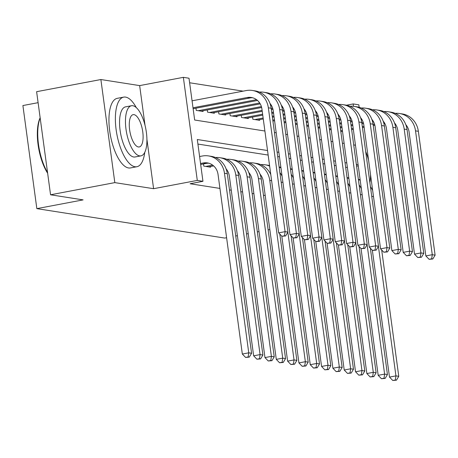 <?xml version="1.0" encoding="UTF-8"?>
<svg xmlns="http://www.w3.org/2000/svg" width="458" height="458" viewBox="0 0 458 458"><rect width="100%" height="100%" fill="white"/><g stroke="black" fill="none" stroke-linecap="round" stroke-linejoin="round"><path stroke-width="0.69" d="M346.454 105.208L353.17 103.937L358.832 104.825L359.169 107.315M38.106 102.672L22.9 105.546L36.84 208.636L224.769 238.074L226.601 237.725M36.84 208.636L83.104 199.883L50.557 194.782L36.617 91.692L100.88 79.532L114.821 182.622L153.596 188.696L197.289 180.423L183.355 77.339L189.011 78.226L194.661 120.019L264.896 131.017M145.026 125.332L139.656 85.606L100.88 79.532M139.656 85.606L183.355 77.339M243.135 91.148L189.629 82.766M50.557 194.782L114.821 182.622M260.321 174.481L260.751 175.042M249.003 172.706L249.433 173.267M237.679 170.931L238.108 171.492M226.361 169.162L226.79 169.718M215.037 167.388L215.466 167.949M203.489 163.918L203.781 166.117L210.577 167.181L210.485 166.512M195.955 108.197L196.247 110.395L203.043 111.454L202.951 110.79M207.274 109.972L207.571 112.164L214.361 113.229L214.275 112.559M218.598 111.746L218.89 113.939L225.685 115.004L225.594 114.334M229.916 113.515L230.214 115.714L237.009 116.779L236.918 116.109M241.24 115.29L241.538 117.488L248.328 118.548L248.236 117.883M252.558 117.065L252.856 119.257L259.652 120.322L259.56 119.653M267.535 150.522L197.301 139.518L202.951 181.311L190.099 183.744L219.932 188.415M229.498 189.915L231.256 190.19M240.816 191.69L242.574 191.965M252.14 193.459L253.898 193.74M263.459 195.234L265.216 195.509M347.399 167.473L345.635 167.199M336.075 165.704L334.317 165.43M324.751 163.93L322.993 163.655M313.432 162.155L311.675 161.88M302.108 160.38L300.351 160.105M290.79 158.611L289.032 158.336M279.466 156.836L277.708 156.562M268.148 155.062L197.913 144.064M202.951 181.311L197.289 180.423M269.819 229.55L268.142 229.864M259.016 231.593L257.339 231.908M248.207 233.637L246.53 233.958M237.404 235.681L235.727 236.002M353.496 106.313L353.17 103.937M274.457 132.517L276.22 132.791M285.781 134.291L287.538 134.566M297.105 136.06L298.862 136.335M308.423 137.835L310.18 138.11M319.747 139.61L321.505 139.885M331.065 141.385L332.823 141.659M342.389 143.154L344.147 143.428M353.708 144.928L355.465 145.203M358.104 164.708L356.347 164.433M346.78 162.934L345.023 162.659M335.462 161.159L333.705 160.884M324.138 159.39L322.38 159.109M312.82 157.615L311.062 157.34M301.496 155.84L299.738 155.565M290.177 154.065L288.42 153.791M278.853 152.296L277.096 152.016M356.576 166.157L358.259 165.842M153.596 188.696L146.921 139.341M200.673 164.451L206.14 163.42A14.169 12.961 98.9 0 1 208.791 163.214M200.541 163.5L203.312 162.974A14.169 12.961 98.9 0 1 207.388 162.905A14.169 12.961 98.9 0 1 218.048 174.475L242.328 354.04L248.751 352.826L224.472 173.256A21.251 19.436 -81.1 0 0 208.482 155.909A21.251 19.436 -81.1 0 0 202.367 156.012L199.602 156.533M248.162 356.948L245.591 357.429L249.295 357.12L248.162 356.948L248.751 352.826L251.585 353.267L227.305 173.702A21.251 19.436 -81.1 0 0 211.315 156.35L208.482 155.909M251.585 353.267L249.295 357.12M245.591 357.429L242.328 354.04M193.007 107.773L247.188 97.525A14.169 12.961 98.9 0 1 251.265 97.457A14.169 12.961 98.9 0 1 261.924 109.021L278.664 232.864L285.094 231.651L268.348 107.807A21.251 19.436 -81.1 0 0 252.358 90.455A21.251 19.436 -81.1 0 0 246.244 90.558L192.068 100.812M193.139 108.729L250.016 97.966A14.169 12.961 98.9 0 1 252.661 97.76M284.504 235.773L281.933 236.259L285.637 235.95L284.504 235.773L285.094 231.651L287.922 232.091L271.176 108.248A21.251 19.436 -81.1 0 0 255.192 90.902L252.358 90.455M287.922 232.091L285.637 235.95M281.933 236.259L278.664 232.864M47.643 173.244A34.573 13.293 -100.7 0 1 40.144 117.775M40.167 117.946A35.421 13.62 79.3 0 0 47.546 172.523M136.295 107.607A35.421 13.62 79.3 0 0 125.566 97.096A35.421 13.62 79.3 0 0 123.689 97.119A35.421 13.62 79.3 0 0 116.481 132.081A35.421 13.62 79.3 0 0 134.984 166.752A35.421 13.62 79.3 0 0 136.862 166.729A35.421 13.62 79.3 0 0 144.762 152.359M123.689 97.119L117.265 98.333A35.421 13.62 79.3 0 0 110.052 133.295A35.421 13.62 79.3 0 0 128.561 167.966A35.421 13.62 79.3 0 0 130.438 167.943L136.862 166.729M140.932 155.863L135.018 156.985A25.505 9.807 -100.7 0 1 133.667 156.997A25.505 9.807 -100.7 0 1 120.345 132.036A25.505 9.807 -100.7 0 1 125.538 106.863L131.446 105.746A25.505 9.807 79.3 0 0 126.253 130.919A25.505 9.807 79.3 0 0 139.581 155.88A25.505 9.807 79.3 0 0 140.932 155.863A25.505 9.807 79.3 0 0 146.125 130.69A25.505 9.807 79.3 0 0 132.797 105.729A25.505 9.807 79.3 0 0 131.446 105.746M138.373 146.966A16.436 6.32 79.3 0 0 139.243 146.955A16.436 6.32 79.3 0 0 142.593 130.73A16.436 6.32 79.3 0 0 134.005 114.643A16.436 6.32 79.3 0 0 133.135 114.655A16.436 6.32 79.3 0 0 129.786 130.879A16.436 6.32 79.3 0 0 138.373 146.966M369.887 182.61A25.505 9.807 79.3 0 0 370.522 174.578M368.564 160.134A25.505 9.807 79.3 0 0 365.684 151.552M208.596 166.872L213.64 165.916M205.768 166.426L212.667 165.12M226.075 168.819A14.169 12.961 98.9 0 1 229.366 176.244L253.646 355.814L260.075 354.601L235.796 175.03A21.251 19.436 -81.1 0 0 219.806 157.684A21.251 19.436 -81.1 0 0 215.478 157.535M259.486 358.717L256.915 359.204L260.619 358.895L259.486 358.717L260.075 354.601L262.903 355.042L238.624 175.477A21.251 19.436 -81.1 0 0 222.634 158.124L219.806 157.684M262.903 355.042L260.619 358.895M256.915 359.204L253.646 355.814M237.393 170.594A14.169 12.961 98.9 0 1 240.69 178.019L264.97 357.589L271.394 356.37L247.114 176.805A21.251 19.436 -81.1 0 0 231.13 159.453A21.251 19.436 -81.1 0 0 226.802 159.31M270.804 360.492L268.233 360.978L271.938 360.669L270.804 360.492L271.394 356.37L274.228 356.816L249.948 177.246A21.251 19.436 -81.1 0 0 233.958 159.899L231.13 159.453M274.228 356.816L271.938 360.669M268.233 360.978L264.97 357.589M248.717 172.368A14.169 12.961 98.9 0 1 252.009 179.794L276.288 359.364L282.718 358.145L258.438 178.58A21.251 19.436 -81.1 0 0 242.448 161.227A21.251 19.436 -81.1 0 0 238.12 161.084M282.128 362.267L279.557 362.753L283.262 362.444L282.128 362.267L282.718 358.145L285.546 358.591L261.266 179.021A21.251 19.436 -81.1 0 0 245.276 161.668L242.448 161.227M285.546 358.591L283.262 362.444M279.557 362.753L276.288 359.364M260.035 174.137A14.169 12.961 98.9 0 1 263.333 181.568L287.613 361.133L294.036 359.919L269.756 180.349A21.251 19.436 -81.1 0 0 253.772 163.002A21.251 19.436 -81.1 0 0 249.444 162.853M293.446 364.041L290.876 364.522L294.58 364.219L293.446 364.041L294.036 359.919L296.87 360.36L279.786 234.027M270.781 174.527A21.251 19.436 -81.1 0 0 256.6 163.443L253.772 163.002M296.87 360.36L294.58 364.219M290.876 364.522L287.613 361.133M198.234 110.704L256.543 99.667M201.062 111.145L257.516 100.462M269.945 103.371A14.169 12.961 98.9 0 1 273.243 110.796L289.988 234.639L296.412 233.425L279.672 109.577A21.251 19.436 -81.1 0 0 263.682 92.23A21.251 19.436 -81.1 0 0 259.354 92.087M295.822 237.542L293.252 238.028L296.956 237.719L295.822 237.542L296.412 233.425L299.246 233.866L282.5 110.023A21.251 19.436 -81.1 0 0 266.51 92.671L263.682 92.23M299.246 233.866L296.956 237.719M293.252 238.028L289.988 234.639M209.552 112.479L259.686 102.987M212.38 112.92L260.218 103.869M281.269 105.14A14.169 12.961 98.9 0 1 284.567 112.571L301.307 236.414L307.736 235.194L290.99 111.351A21.251 19.436 -81.1 0 0 275 94.004A21.251 19.436 -81.1 0 0 270.672 93.856M307.146 239.316L304.576 239.803L308.28 239.494L307.146 239.316L307.736 235.194L310.564 235.641L293.818 111.798A21.251 19.436 -81.1 0 0 277.834 94.445L275 94.004M310.564 235.641L308.28 239.494M304.576 239.803L301.307 236.414M220.876 114.248L261.381 106.582M270.455 104.865L271.004 104.762M223.704 114.695L261.638 107.516M270.707 105.798L271.537 105.643M292.588 106.914A14.169 12.961 98.9 0 1 295.885 114.34L312.631 238.189L319.054 236.969L302.314 113.126A21.251 19.436 -81.1 0 0 286.324 95.774A21.251 19.436 -81.1 0 0 281.996 95.63M318.47 241.091L315.9 241.578L319.598 241.269L318.47 241.091L319.054 236.969L321.888 237.416L305.142 113.567A21.251 19.436 -81.1 0 0 289.153 96.22L286.324 95.774M321.888 237.416L319.598 241.269M315.9 241.578L312.631 238.189M232.195 116.023L262.102 110.361M271.233 108.638L272.705 108.357M281.773 106.64L282.328 106.537M235.023 116.464L262.234 111.317M271.359 109.588L272.962 109.29M282.031 107.573L282.861 107.412M303.912 108.689A14.169 12.961 98.9 0 1 307.209 116.114L323.949 239.958L330.378 238.744L313.633 114.901A21.251 19.436 -81.1 0 0 297.643 97.548A21.251 19.436 -81.1 0 0 293.315 97.405M329.789 242.866L327.218 243.353L330.922 243.043L329.789 242.866L330.378 238.744L333.206 239.185L316.461 115.342A21.251 19.436 -81.1 0 0 300.477 97.995L297.643 97.548M333.206 239.185L330.922 243.043M327.218 243.353L323.949 239.958M281.79 236.105L298.931 362.908L305.36 361.694L287.853 232.212M304.77 365.81L302.2 366.297L305.904 365.988L304.77 365.81L305.36 361.694L308.188 362.135L291.111 235.801M282.099 176.301A21.251 19.436 -81.1 0 0 279.872 172.551M269.567 165.556A21.251 19.436 -81.1 0 0 267.919 165.218L265.09 164.777A21.251 19.436 -81.1 0 0 260.762 164.628M269.642 166.128A21.251 19.436 -81.1 0 0 265.09 164.777M308.188 362.135L305.904 365.988M302.2 366.297L298.931 362.908M243.519 117.798L262.617 114.179M271.749 112.456L273.426 112.136M282.552 110.407L284.023 110.132M293.097 108.414L293.647 108.311M246.347 118.238L262.749 115.135M271.875 113.407L273.552 113.092M282.683 111.363L284.281 111.059M293.349 109.347L294.185 109.187M315.23 110.464A14.169 12.961 98.9 0 1 318.528 117.889L335.273 241.732L341.697 240.519L324.957 116.67A21.251 19.436 -81.1 0 0 308.967 99.323A21.251 19.436 -81.1 0 0 304.639 99.18M341.113 244.635L338.542 245.122L342.24 244.812L341.113 244.635L341.697 240.519L344.53 240.96L327.785 117.116A21.251 19.436 -81.1 0 0 311.795 99.764L308.967 99.323M344.53 240.96L342.24 244.812M338.542 245.122L335.273 241.732M293.109 237.879L310.255 364.683L316.678 363.463L299.171 233.986M316.089 367.585L313.518 368.072L317.222 367.763L316.089 367.585L316.678 363.463L319.512 363.91L302.429 237.576M293.423 178.076A21.251 19.436 -81.1 0 0 291.196 174.326M280.886 167.33A21.251 19.436 -81.1 0 0 279.243 166.993L279.117 166.97M280.966 167.903A21.251 19.436 -81.1 0 0 279.151 167.204M319.512 363.91L317.222 367.763M313.518 368.072L310.255 364.683M254.837 119.572L263.138 117.998M272.264 116.275L273.941 115.954M283.067 114.225L284.744 113.91M293.876 112.181L295.347 111.907M304.415 110.189L304.971 110.08M257.671 120.013L263.264 118.954M272.39 117.225L274.067 116.91M283.199 115.181L284.876 114.866M294.002 113.137L295.605 112.834M304.673 111.117L305.503 110.962M326.554 112.233A14.169 12.961 98.9 0 1 329.852 119.664L346.597 243.507L353.021 242.288L336.275 118.445A21.251 19.436 -81.1 0 0 320.285 101.098A21.251 19.436 -81.1 0 0 315.963 100.949M352.431 246.41L349.86 246.896L353.565 246.587L352.431 246.41L353.021 242.288L355.849 242.734L339.109 118.891A21.251 19.436 -81.1 0 0 323.119 101.539L320.285 101.098M355.849 242.734L353.565 246.587M349.86 246.896L346.597 243.507M304.433 239.654L321.573 366.457L328.002 365.238L310.495 235.761M327.413 369.36L324.842 369.846L328.546 369.537L327.413 369.36L328.002 365.238L330.831 365.684L313.753 239.351M304.742 179.851A21.251 19.436 -81.1 0 0 302.515 176.095M292.21 169.099A21.251 19.436 -81.1 0 0 290.567 168.767L290.441 168.744M292.284 169.672A21.251 19.436 -81.1 0 0 290.469 168.973M330.831 365.684L328.546 369.537M324.842 369.846L321.573 366.457M272.779 120.088L274.457 119.773M283.582 118.044L285.26 117.729M294.391 116L296.068 115.685M305.194 113.956L306.665 113.676M315.739 111.958L316.289 111.855M272.911 121.044L274.588 120.729M283.714 119L285.391 118.685M294.517 116.956L296.194 116.635M305.326 114.912L306.923 114.609M315.991 112.891L316.827 112.737M337.878 114.008A14.169 12.961 98.9 0 1 341.17 121.433L357.916 245.282L364.339 244.062L347.599 120.219A21.251 19.436 -81.1 0 0 331.609 102.867A21.251 19.436 -81.1 0 0 327.281 102.724M363.755 248.184L361.185 248.671L364.883 248.362L363.755 248.184L364.339 244.062L367.173 244.509L350.427 120.66A21.251 19.436 -81.1 0 0 334.437 103.313L331.609 102.867M367.173 244.509L364.883 248.362M361.185 248.671L357.916 245.282M315.751 241.429L332.897 368.226L339.321 367.013L321.814 237.53M338.731 371.135L336.161 371.621L339.865 371.312L338.731 371.135L339.321 367.013L342.155 367.453L325.071 241.126M316.066 181.62A21.251 19.436 -81.1 0 0 313.839 177.87M303.528 170.874A21.251 19.436 -81.1 0 0 301.885 170.536L301.759 170.519M303.608 171.447A21.251 19.436 -81.1 0 0 301.793 170.748M342.155 367.453L339.865 371.312M336.161 371.621L332.897 368.226M284.103 121.862L285.781 121.547M294.906 119.819L296.584 119.504M305.709 117.775L307.387 117.454M316.518 115.731L317.989 115.45M327.058 113.733L327.613 113.63M284.229 122.818L285.906 122.498M295.032 120.775L296.715 120.454M305.841 118.731L307.518 118.41M316.644 116.681L318.247 116.384M327.315 114.666L328.146 114.506M349.196 115.782A14.169 12.961 98.9 0 1 352.494 123.208L369.24 247.051L375.663 245.837L358.917 121.994A21.251 19.436 -81.1 0 0 342.928 104.642A21.251 19.436 -81.1 0 0 338.605 104.498M375.073 249.959L372.503 250.446L376.207 250.137L375.073 249.959L375.663 245.837L378.491 246.278L361.751 122.435A21.251 19.436 -81.1 0 0 345.761 105.088L342.928 104.642M378.491 246.278L376.207 250.137M372.503 250.446L369.24 247.051M327.075 243.198L344.216 370.001L350.645 368.787L333.138 239.305M350.055 372.904L347.485 373.39L351.189 373.081L350.055 372.904L350.645 368.787L353.473 369.228L336.395 242.895M327.384 183.395A21.251 19.436 -81.1 0 0 325.157 179.645M314.852 172.649A21.251 19.436 -81.1 0 0 313.209 172.311L313.083 172.294M314.927 173.221A21.251 19.436 -81.1 0 0 313.112 172.523M353.473 369.228L351.189 373.081M347.485 373.39L344.216 370.001M295.421 123.637L297.099 123.322M306.225 121.593L307.908 121.273M317.033 119.549L318.711 119.229M327.836 117.5L329.308 117.225M338.382 115.508L338.931 115.405M295.553 124.593L297.231 124.273M306.356 122.549L308.034 122.229M317.159 120.5L318.837 120.185M327.968 118.456L329.565 118.153M338.634 116.441L339.47 116.28M360.52 117.557A14.169 12.961 98.9 0 1 363.812 124.982L380.558 248.826L386.987 247.612L370.241 123.763A21.251 19.436 -81.1 0 0 354.252 106.416A21.251 19.436 -81.1 0 0 349.923 106.273M386.397 251.728L383.827 252.215L387.525 251.906L386.397 251.728L386.987 247.612L389.815 248.053L373.07 124.21A21.251 19.436 -81.1 0 0 357.08 106.857L354.252 106.416M389.815 248.053L387.525 251.906M383.827 252.215L380.558 248.826M338.393 244.973L355.54 371.776L361.963 370.556L344.462 241.08M361.373 374.678L358.809 375.165L362.507 374.856L361.373 374.678L361.963 370.556L364.797 371.003L347.714 244.669M338.708 185.169A21.251 19.436 -81.1 0 0 336.481 181.42M326.17 174.424A21.251 19.436 -81.1 0 0 324.527 174.086L324.401 174.063M326.251 174.996A21.251 19.436 -81.1 0 0 324.436 174.298M364.797 371.003L362.507 374.856M358.809 375.165L355.54 371.776M306.745 125.412L308.423 125.091M317.549 123.368L319.226 123.047M328.352 121.318L330.029 121.004M339.16 119.275L340.632 119M349.7 117.282L350.255 117.174M306.871 126.362L308.549 126.047M317.68 124.318L319.358 124.004M328.483 122.275L330.161 121.96M339.286 120.231L340.889 119.927M349.958 118.21L350.788 118.055M371.839 119.326A14.169 12.961 98.9 0 1 375.136 126.757L391.882 250.6L398.305 249.387L381.56 125.538A21.251 19.436 -81.1 0 0 365.57 108.191A21.251 19.436 -81.1 0 0 361.248 108.042M397.716 253.503L395.145 253.99L398.849 253.68L397.716 253.503L398.305 249.387L401.134 249.828L384.394 125.984A21.251 19.436 -81.1 0 0 368.404 108.632L365.57 108.191M401.134 249.828L398.849 253.68M395.145 253.99L391.882 250.6M349.717 246.748L366.858 373.551L373.287 372.331L355.78 242.855M372.697 376.453L370.127 376.94L373.831 376.631L372.697 376.453L373.287 372.331L376.115 372.778L359.038 246.444M350.026 186.944A21.251 19.436 -81.1 0 0 347.799 183.189M337.494 176.198A21.251 19.436 -81.1 0 0 335.851 175.861L335.725 175.838M337.569 176.765A21.251 19.436 -81.1 0 0 335.754 176.067M376.115 372.778L373.831 376.631M370.127 376.94L366.858 373.551M318.064 127.181L319.741 126.866M328.867 125.137L330.55 124.822M339.676 123.093L341.353 122.778M350.479 121.049L351.95 120.769M361.024 119.051L361.574 118.948M318.195 128.137L319.873 127.822M328.999 126.093L330.676 125.778M339.802 124.049L341.479 123.729M350.61 122.005L352.208 121.702M361.276 119.985L362.112 119.83M383.163 121.101A14.169 12.961 98.9 0 1 386.455 128.526L403.2 252.375L409.629 251.156L392.884 127.313A21.251 19.436 -81.1 0 0 376.894 109.96A21.251 19.436 -81.1 0 0 372.566 109.817M409.04 255.278L406.469 255.764L410.168 255.455L409.04 255.278L409.629 251.156L412.458 251.602L395.712 127.753A21.251 19.436 -81.1 0 0 379.722 110.407L376.894 109.96M412.458 251.602L410.168 255.455M406.469 255.764L403.2 252.375M361.036 248.522L378.182 375.32L384.606 374.106L367.104 244.624M384.022 378.228L381.451 378.714L385.149 378.405L384.022 378.228L384.606 374.106L387.439 374.547L370.356 248.219M361.351 188.713A21.251 19.436 -81.1 0 0 359.124 184.963M348.813 177.967A21.251 19.436 -81.1 0 0 347.17 177.63L347.044 177.612M348.893 178.54A21.251 19.436 -81.1 0 0 347.078 177.841M387.439 374.547L385.149 378.405M381.451 378.714L378.182 375.32M329.388 128.956L331.065 128.641M340.191 126.912L341.868 126.597M350.994 124.868L352.671 124.547M361.803 122.824L363.274 122.544M372.343 120.826L372.898 120.723M329.514 129.912L331.191 129.597M340.323 127.868L342 127.547M351.126 125.824L352.803 125.503M361.929 123.774L363.532 123.477M372.6 121.759L373.43 121.599M394.481 122.876A14.169 12.961 98.9 0 1 397.779 130.301L414.524 254.144L420.948 252.931L404.202 129.087A21.251 19.436 -81.1 0 0 388.212 111.735A21.251 19.436 -81.1 0 0 383.89 111.592M420.358 257.053L417.788 257.539L421.492 257.23L420.358 257.053L420.948 252.931L423.776 253.371L407.036 129.528A21.251 19.436 -81.1 0 0 391.046 112.181L388.212 111.735M423.776 253.371L421.492 257.23M417.788 257.539L414.524 254.144M372.36 250.291L389.5 377.094L395.93 375.881L378.423 246.398M395.34 379.997L392.769 380.483L396.473 380.174L395.34 379.997L395.93 375.881L398.758 376.321L381.68 249.988M372.669 190.488A21.251 19.436 -81.1 0 0 370.442 186.738M360.137 179.742A21.251 19.436 -81.1 0 0 358.494 179.404L358.368 179.387M360.211 180.315A21.251 19.436 -81.1 0 0 358.396 179.616M398.758 376.321L396.473 380.174M392.769 380.483L389.5 377.094M340.706 130.73L342.384 130.416M351.515 128.687L353.192 128.366M362.318 126.643L363.995 126.322M373.121 124.599L374.598 124.318M383.667 122.601L384.216 122.498M340.838 131.686L342.515 131.366M351.641 129.643L353.318 129.322M362.444 127.593L364.121 127.278M373.253 125.549L374.85 125.246M383.918 123.534L384.754 123.374M405.805 124.65A14.169 12.961 98.9 0 1 409.097 132.076L425.843 255.919L432.272 254.705L415.526 130.856A21.251 19.436 -81.1 0 0 399.536 113.51A21.251 19.436 -81.1 0 0 395.208 113.366M431.682 258.822L429.112 259.308L432.81 258.999L431.682 258.822L432.272 254.705L435.1 255.146L418.354 131.303A21.251 19.436 -81.1 0 0 402.364 113.95L399.536 113.51M435.1 255.146L432.81 258.999M429.112 259.308L425.843 255.919M203.312 162.974L206.14 163.42M224.472 173.256L227.305 173.702M247.188 97.525L250.016 97.966M268.348 107.807L271.176 108.248M235.796 175.03L238.624 175.477M247.114 176.805L249.948 177.246M258.438 178.58L261.266 179.021M269.756 180.349L271.605 180.641M279.672 109.577L282.5 110.023M290.99 111.351L293.818 111.798M302.314 113.126L305.142 113.567M313.633 114.901L316.461 115.342M281.166 182.135L282.924 182.416M324.957 116.67L327.785 117.116M292.49 183.91L294.248 184.185M336.275 118.445L339.109 118.891M303.809 185.685L305.572 185.959M347.599 120.219L350.427 120.66M315.133 187.459L316.89 187.734M358.917 121.994L361.751 122.435M326.457 189.234L328.214 189.509M370.241 123.763L373.07 124.21M337.775 191.003L339.533 191.278M381.56 125.538L384.394 125.984M349.099 192.778L350.857 193.053M392.884 127.313L395.712 127.753M360.417 194.553L362.175 194.827M404.202 129.087L407.036 129.528M371.741 196.327L373.499 196.602M415.526 130.856L418.354 131.303"/></g></svg>
